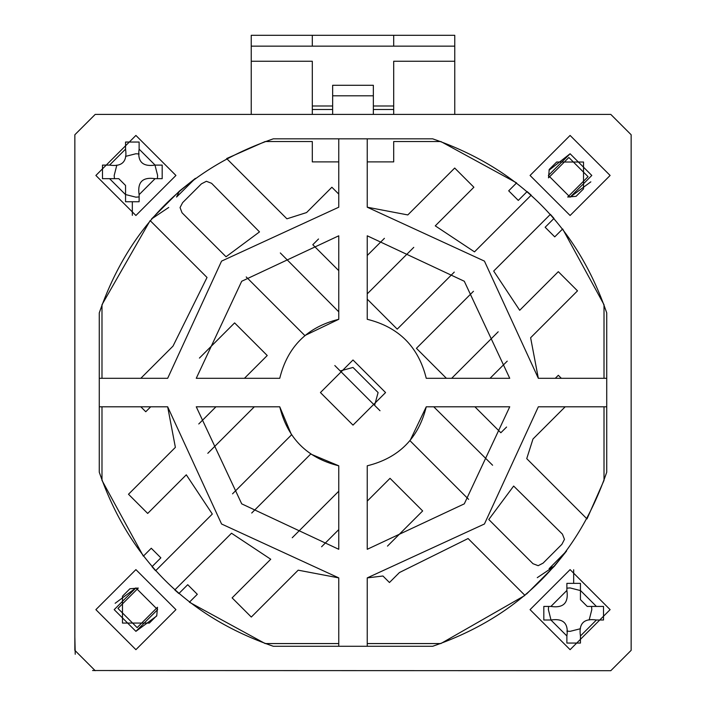 <?xml version="1.0" encoding="UTF-8"?>
<svg xmlns="http://www.w3.org/2000/svg" width="706" height="706" viewBox="0 0 706 706"><rect width="100%" height="100%" fill="white"/><g stroke="black" fill="none" stroke-linecap="round" stroke-linejoin="round"><path stroke-width="1.06" d="M168.734 207.44L151.472 219.028L179.483 191.026L195.403 178.344L176.553 197.062L179.474 191.026M526.517 594.081L554.528 566.071L549.1 568.665L566.591 550.98L554.528 566.071L537.266 577.667M132.331 142.038L139.117 142.038L139.117 149.134C137.264 161.63 142.586 166.951 155.091 165.098L162.186 165.098L162.186 178.671L155.091 178.671C142.586 176.818 137.264 182.139 139.117 194.644L139.117 201.739L125.553 201.739L125.553 185.457L118.767 178.671L102.485 178.671L102.485 165.098L109.58 165.098C122.076 166.951 127.398 161.63 125.553 149.134L125.553 142.038L132.331 142.038M573.669 643.069L566.883 643.069L566.883 635.974C568.736 623.469 563.414 618.147 550.909 620L543.814 620L543.814 606.436L550.909 606.436C563.414 608.29 568.736 602.959 566.883 590.463L566.883 583.368L580.447 583.368L580.447 599.65L587.233 606.436L603.515 606.436L603.515 620L596.42 620C583.924 618.147 578.602 623.477 580.447 635.974L580.447 643.069L573.669 643.069M374.604 405.332L378.098 392.554L353 367.447L340.221 370.95M367.244 138.826L338.756 138.826L338.756 207.211L221.56 261.114L167.666 378.301L99.272 378.301L99.272 406.797L167.666 406.797L221.56 523.993L338.756 577.887L338.756 646.281L367.244 646.281L367.244 577.887L484.44 523.993L538.334 406.797L606.728 406.797L606.728 378.301L538.334 378.301L484.44 261.114L367.244 207.211L367.244 138.826M367.244 465.801L367.244 549.294L464.292 503.846L509.741 406.797L426.256 406.797C418.455 438.338 398.784 458.009 367.244 465.801M232.53 493.838L291.516 434.843L279.744 406.797L196.259 406.797L241.708 503.846L338.756 549.294L338.756 465.801C307.216 458.009 287.545 438.338 279.744 406.797L254.328 406.797L207.811 453.314M246.209 276.937L304.833 335.553L338.756 319.297L338.756 235.804L241.708 281.262L196.259 378.301L279.744 378.301C287.545 346.77 307.216 327.099 338.756 319.297L338.756 311.805L280.317 252.951L338.756 311.805M426.256 378.301L509.741 378.301L464.292 281.262L367.244 235.804L367.244 319.297C398.784 327.099 418.455 346.77 426.256 378.301M320.436 392.554L353 425.118L385.564 392.554L353 359.989L320.436 392.554L353 425.118L385.564 392.554L353 359.989L320.436 392.554M387.479 546.117L422.656 510.941L390.03 478.324L367.244 501.11L367.244 549.294L464.292 503.846L509.741 406.797L474.891 406.797L500.845 432.752L506.573 427.033M198.774 423.971L215.948 406.797L196.259 406.797L241.708 503.846L338.756 549.294L338.756 529.606L321.583 546.779M318.521 238.981L312.802 244.708L338.756 270.654L338.756 235.804L241.708 281.262L196.259 378.301L244.444 378.301L267.23 355.515L234.604 322.898L199.427 358.074M507.226 361.137L490.052 378.301L509.741 378.301L464.292 281.262L367.244 235.804L367.244 255.501L384.417 238.328M92.574 670.532L610.796 670.7L631.146 650.35L631.146 134.758L610.796 114.407L95.204 114.407L74.854 134.758L74.854 650.35L95.204 670.7L74.854 650.35L74.854 636.777L75.233 654.259M367.244 646.281L273.337 646.281C187.09 616.488 129.066 558.464 99.272 472.208L99.272 312.89C129.066 226.635 187.09 168.619 273.337 138.826L432.663 138.826C518.91 168.619 576.934 226.635 606.728 312.89L606.728 472.208C576.934 558.464 518.91 616.488 432.663 646.281L367.244 646.281M135.905 649.67L175.935 609.64L135.905 569.618L95.884 609.64L135.905 649.67M95.884 175.459L135.905 215.489L175.935 175.459L135.905 135.437L95.884 175.459M570.095 135.437L530.065 175.459L570.095 215.489L610.116 175.459L570.095 135.437M610.116 609.64L570.095 569.618L530.065 609.64L570.095 649.67L610.116 609.64M590.843 181.839L570.095 197.168L591.804 175.459L570.095 153.749L591.804 175.459M548.624 606.436L548.385 609.64L551.015 620M566.883 631.111L570.095 631.349L580.447 628.719M589.166 620L591.804 609.64L591.566 606.436M115.149 603.286L135.905 587.93L114.195 609.64L135.905 631.349L114.195 609.64M157.376 178.671L157.614 175.459L154.985 165.098M139.117 153.987L135.905 153.749L125.553 156.379M116.834 165.098L114.195 175.459L114.434 178.671M549.012 170.252L570.095 153.749L548.385 175.459L570.095 197.168L548.385 175.459M156.661 616.02L135.905 631.349L157.614 609.64L135.905 587.93L157.614 609.64M125.553 194.538L135.905 197.168L139.117 196.93M580.447 590.569L570.095 587.93L566.883 588.169M433.74 406.797L492.603 465.236L433.74 406.797L426.256 406.797L410.001 440.72L468.616 499.345M292.24 537.743L338.756 491.226L338.756 465.801L310.702 454.037L251.715 513.024M338.756 194.097L331.891 187.24L306.572 212.559L286.91 218.816L226.644 158.55L265.165 141.535L312.299 141.535L312.299 161.895L338.756 161.895M259.499 231.895L226.044 256.772L182.033 212.762L180.056 207.573L182.616 202.648L201.439 183.842L206.39 181.283L211.579 183.304L259.499 231.895M101.991 304.71L101.991 378.301L101.991 304.71L150.14 220.59L207.026 277.467L173.005 346.125L140.821 378.301M167.666 406.797L175.379 447.366L128.492 494.253L147.686 513.438L186.305 474.811L212.312 514.047L155.602 570.757L152.002 566.689L160.853 557.837L152.002 566.689M265.165 643.563L338.756 643.563L265.165 643.563L189.393 602.209L197.309 594.293L187.717 584.7L178.865 593.552L174.797 589.942L231.506 533.233L270.733 559.24L232.115 597.867L251.301 617.053L298.188 570.174L338.756 577.887M367.244 577.887L382.952 576.008L389.456 582.521L399.428 572.548L468.087 538.528L524.964 595.405L440.835 643.563L367.244 643.563L440.835 643.563M561.905 544.308L543.09 563.132L538.166 565.683L532.986 563.706L488.781 519.501L513.65 486.055L562.444 534.16L564.456 539.358L561.905 544.308L564.456 539.358L562.444 534.16L513.65 486.055M604.009 480.389L604.009 406.797L604.009 480.389L587.004 518.91L526.738 458.644L532.995 438.982L565.179 406.797M538.334 378.301L530.621 337.742L577.508 290.854L558.314 271.669L519.695 310.287L493.688 271.06L550.398 214.342L553.998 218.419L545.147 227.27L553.998 218.419M527.135 191.555L518.283 200.407L527.135 191.555L531.203 195.156L474.494 251.865L435.267 225.858L473.885 187.24L454.699 168.046L407.812 214.933L367.244 207.211M413.76 247.365L367.244 293.873L367.244 299.15L397.231 329.137L454.285 272.084M473.47 291.269L416.416 348.323L446.404 378.301L451.672 378.301L498.189 331.794M576.096 196.321L567.703 197.036L588.054 176.685L568.868 157.491L548.518 177.85L549.224 169.458L556.663 162.027L583.527 162.027L583.527 188.89L576.096 196.321L583.527 188.89L583.527 162.027L556.663 162.027L549.224 169.458M129.904 588.778L138.297 588.063L117.946 608.422L137.132 627.608L157.482 607.257L156.776 615.641L149.337 623.071L122.473 623.071L122.473 596.208L129.904 588.778L122.473 596.208L122.473 623.071L149.337 623.071M143.344 556.16L151.261 548.244L143.344 556.16L101.991 480.389L101.991 406.797L101.991 480.389M440.835 141.535L393.701 141.535L440.835 141.535L516.607 182.898L508.691 190.814L516.607 182.898M562.656 228.947L554.74 236.863L562.656 228.947L604.009 304.71L604.009 378.301L604.009 304.71M373.35 114.407L373.35 95.813L332.65 95.813L332.65 114.407M332.65 95.813L332.65 85.285L373.35 85.285L373.35 95.813M454.761 114.407L454.761 35.3L393.701 35.3L393.701 46.155L251.239 46.155L454.761 46.155L312.299 46.155L312.299 35.3L393.701 35.3L251.239 35.3L251.239 114.407M393.701 105.988L373.35 105.988M332.65 105.988L312.299 105.988M393.701 109.501L373.35 109.501M332.65 109.501L312.299 109.501M312.299 114.407L312.299 61.237L251.239 61.237M454.761 61.237L393.701 61.237L393.701 114.407M555.295 378.301L558.314 375.283L561.341 378.301M150.705 406.797L145.763 411.739L140.821 406.797M334.812 365.54L380.013 410.733M74.854 148.322L74.854 134.758L95.204 114.407L110.127 114.407L95.204 114.407L74.854 134.758M595.873 114.407L610.796 114.407L631.146 134.758L631.146 148.322M151.261 548.244L160.853 557.837M393.701 141.535L393.701 161.895L367.244 161.895M518.283 200.407L508.691 190.814M554.74 236.863L545.147 227.27M155.091 165.098L139.117 149.134M139.117 194.644L155.091 178.671M132.331 215.33L132.331 201.739M109.58 178.671L125.553 194.644M125.553 149.134L109.58 165.098M550.909 620L566.883 635.974M566.883 590.463L550.909 606.436M573.669 569.777L573.669 583.368M596.42 606.436L580.447 590.463M580.447 635.974L596.42 620"/></g></svg>
